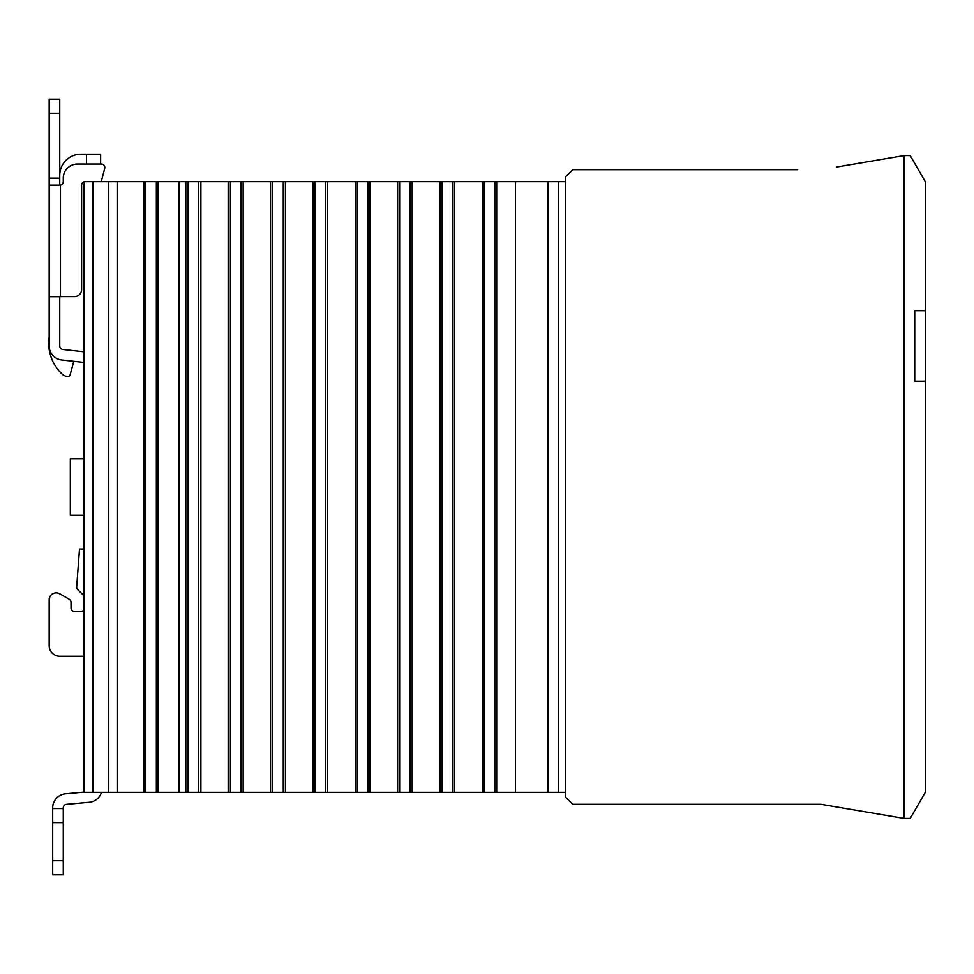<?xml version="1.0" encoding="UTF-8"?>
<svg xmlns="http://www.w3.org/2000/svg" width="974" height="974" viewBox="0 0 974 974"><rect width="100%" height="100%" fill="white"/><g stroke="black" fill="none" stroke-linecap="round" stroke-linejoin="round"><path stroke-width="1.46" d="M836.459 167.065L904.152 155.584L910.215 155.584L925.3 181.675L925.3 310.718L914.72 310.718L925.3 310.718L925.3 381.236L914.72 381.236L925.3 381.236L925.3 792.325L910.215 818.416L904.152 818.416L904.152 155.584L904.152 818.416L820.936 804.305L797.669 804.305M914.72 310.718L914.72 381.236L914.72 310.718M92.883 181.675L92.883 792.325L84.068 792.325L84.068 181.675L158.08 181.675M179.106 792.325L158.044 792.325L158.056 181.675L179.106 181.675L179.106 792.325L565.687 792.325M565.687 181.675L179.106 181.675M92.883 792.325L158.08 792.325M558.626 181.675L558.626 792.325M548.058 792.325L548.058 181.675M515.49 181.675L515.49 792.325M496.691 181.675L496.691 792.325M482.349 181.675L482.349 792.325M454.432 181.675L454.432 792.325M439.992 181.675L439.992 792.325M412.172 181.675L412.172 792.325M397.623 181.675L397.623 792.325M369.913 181.675L369.913 792.325M355.267 181.675L355.267 792.325M327.666 181.675L327.666 792.325M312.91 181.675L312.91 792.325M285.406 181.675L285.406 792.325M270.553 181.675L270.553 792.325M243.147 181.675L243.147 792.325M228.184 181.675L228.184 792.325M200.888 181.675L200.888 792.325M185.827 181.675L185.827 792.325M144.042 181.675L144.042 792.325M117.562 181.675L117.562 792.325M836.459 806.935L820.936 804.305L572.736 804.305L565.687 797.256L565.687 176.744L572.736 169.695L797.669 169.695M84.068 458.791L70.323 458.791L70.323 515.209L84.068 515.209M104.705 168.465L101.247 181.675L104.705 168.465A3.531 3.531 0 0 0 101.296 164.046L100.639 164.046L100.639 154.172L80.903 154.172L86.54 154.172L86.54 164.046M101.454 792.325A14.099 14.099 0 0 1 89.218 802.284L66.488 804.329A3.531 3.531 0 0 0 63.273 807.836L63.273 808.542L52.693 808.542L63.273 808.542L63.273 874.822L52.693 874.822L52.693 807.836A14.099 14.099 0 0 1 65.538 793.786L84.068 792.118M83.399 595.26A3.531 3.531 0 0 1 84.068 596.222A3.531 3.531 0 0 0 83.399 595.26L77.701 589.574A3.531 3.531 0 0 1 76.666 587.078L79.503 549.056L84.068 549.056M59.743 656.232L84.068 656.232L59.743 656.232A10.58 10.58 0 0 1 49.175 645.652L49.175 599.911L49.175 645.652M69.264 599.302L59.743 593.799L69.264 599.302A3.531 3.531 0 0 1 71.029 602.346L71.029 607.934L71.029 602.346M59.743 593.799A7.049 7.049 0 0 0 49.175 599.911M80.903 611.453A3.531 3.531 0 0 0 84.068 609.468A3.531 3.531 0 0 1 80.903 611.453L74.56 611.453A3.531 3.531 0 0 1 71.029 607.934A3.531 3.531 0 0 0 74.56 611.453M84.068 351.809L62.884 349.483A3.531 3.531 0 0 1 59.743 345.977L59.743 296.68L49.175 296.68L49.175 345.977A14.099 14.099 0 0 0 61.727 359.99L84.068 362.45M63.273 807.836A3.531 3.531 0 0 1 66.488 804.329M59.743 113.276L49.175 113.276L49.175 99.178L59.743 99.178L59.743 185.17L49.175 185.17L49.175 296.62L74.56 296.62A7.049 7.049 0 0 0 81.609 289.558L81.609 185.206A3.531 3.531 0 0 1 84.068 181.834M49.175 113.276L49.175 185.17L52.474 185.182M76.666 581.49L76.666 587.078M101.296 164.046L77.372 164.046A14.099 14.099 0 0 0 63.273 178.157L63.273 181.675A3.531 3.531 0 0 1 60.449 185.133L59.743 185.17M60.449 296.62L60.449 185.206L49.175 185.17M70.079 375.027L73.756 361.317L70.079 375.027A1.765 1.765 0 0 1 68.375 376.329L67.316 376.329A7.049 7.049 0 0 1 62.58 374.503A42.308 42.308 0 0 1 49.175 336.882M59.743 175.332A21.148 21.148 0 0 1 80.903 154.172M68.375 376.329L67.316 376.329M494.816 181.675L494.816 792.325M484.236 181.675L484.236 792.325M452.508 181.675L452.508 792.325M441.928 181.675L441.928 792.325M410.2 181.675L410.2 792.325M399.62 181.675L399.62 792.325M367.892 181.675L367.892 792.325M357.312 181.675L357.312 792.325M325.584 181.675L325.584 792.325M315.004 181.675L315.004 792.325M283.276 181.675L283.276 792.325M272.696 181.675L272.696 792.325M240.968 181.675L240.968 792.325M230.388 181.675L230.388 792.325M198.659 181.675L198.659 792.325M188.079 181.675L188.079 792.325M156.351 181.675L156.351 792.325M145.771 181.675L145.771 792.325M108.759 181.675L108.759 792.325M49.175 178.157L59.743 178.157M63.273 860.724L52.693 860.724M63.273 822.64L52.693 822.64"/></g></svg>
